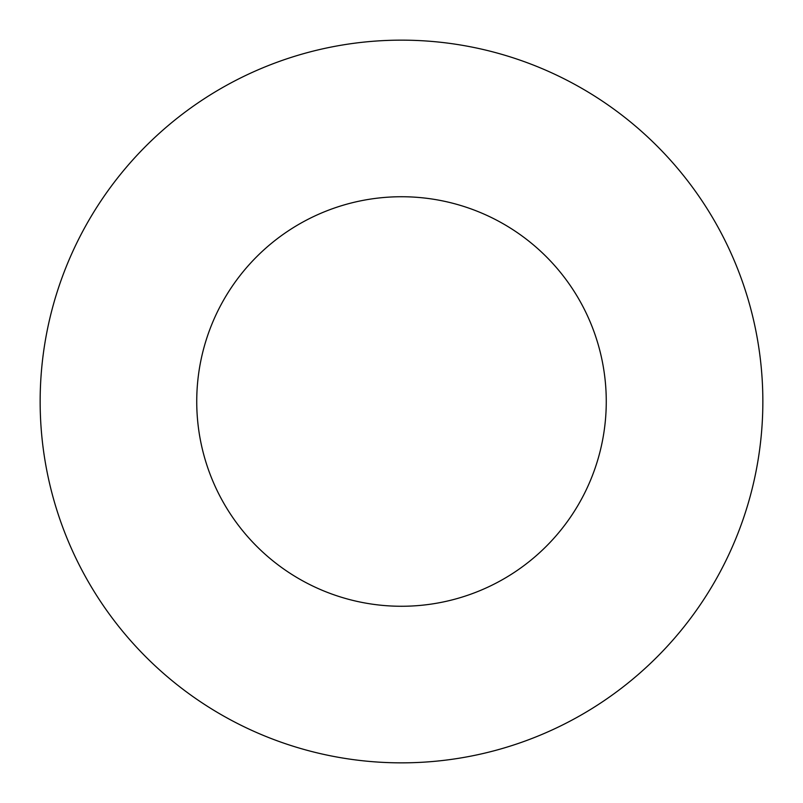 <?xml version="1.0" encoding="UTF-8"?>
<svg xmlns="http://www.w3.org/2000/svg" width="803" height="803" viewBox="0 0 803 803"><rect width="100%" height="100%" fill="white"/><g stroke="black" fill="none" stroke-linecap="round" stroke-linejoin="round"><path stroke-width="1.2" d="M401.5 40.15A361.35 361.35 0 0 1 762.85 401.5A361.35 361.35 0 0 1 401.5 762.85A361.35 361.35 0 0 1 40.15 401.5A361.35 361.35 0 0 1 401.5 40.15M401.5 196.735A204.765 204.765 0 0 1 606.265 401.5A204.765 204.765 0 0 1 401.5 606.265A204.765 204.765 0 0 1 196.735 401.5A204.765 204.765 0 0 1 401.5 196.735"/></g></svg>
